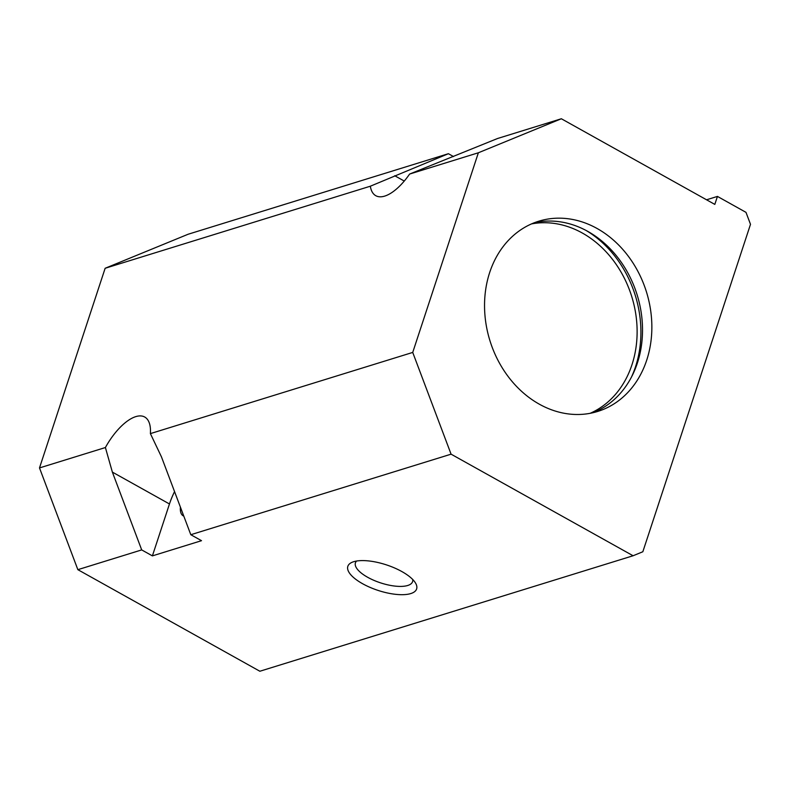 <?xml version="1.0" encoding="UTF-8"?>
<svg xmlns="http://www.w3.org/2000/svg" width="790" height="790" viewBox="0 0 790 790"><rect width="100%" height="100%" fill="white"/><g stroke="black" fill="none" stroke-linecap="round" stroke-linejoin="round"><path stroke-width="1.19" d="M453.509 156.558L448.404 153.704L370.332 186.213L105.139 268.274L39.5 467.927L77.855 569.669L259.861 671.243L633.086 555.755L642.843 551.746L750.5 224.321L745.987 212.352L717.438 196.414L714.812 204.403L561.354 118.757L497.512 138.517L409.615 174.057A45.267 19.454 119.2 0 1 375.793 195.703A45.267 19.454 119.2 0 1 370.332 186.213M448.404 153.704L188.129 234.245L105.139 268.274M531.522 223.906A99.58 81.972 -107.2 0 1 582.349 233.04A99.58 81.972 -107.2 0 1 637.017 326.734A99.58 81.972 -107.2 0 1 590.14 413.318M586.299 230.581A104.112 85.695 -107.2 0 1 631.565 376.87M534.149 222.81A99.58 81.972 -107.2 0 1 587.75 231.371A99.58 81.972 -107.2 0 1 642.477 326.754A99.58 81.972 -107.2 0 1 592.915 412.736M597.082 228.488A99.58 81.972 -107.2 0 1 651.859 326.784A99.58 81.972 -107.2 0 1 597.635 411.462A99.58 81.972 -107.2 0 1 489.889 340.559A99.58 81.972 -107.2 0 1 538.76 221.2A99.58 81.972 -107.2 0 1 597.082 228.488M561.354 118.757L478.365 152.776L412.726 352.429L451.08 454.171L633.086 555.755M401.873 571.565A36.212 13.44 18.2 0 1 415.441 582.911A36.212 13.44 18.2 0 1 378.035 590.407A36.212 13.44 18.2 0 1 352.37 562.174A36.212 13.44 18.2 0 1 401.873 571.565M169.465 503.971L112.368 472.104L141.696 549.909L152.401 555.884L169.465 503.971A45.267 19.454 119.2 0 1 174.55 491.607M141.696 549.909L77.855 569.669M451.08 454.171L190.805 534.712L161.476 456.916L150.396 433.611A45.267 19.454 119.2 0 0 144.708 417.021A45.267 19.454 119.2 0 0 105.396 447.535L39.5 467.927M152.401 555.884L201.509 540.686L190.805 534.712M112.368 472.104L105.396 447.535M412.726 352.429L150.396 433.611M478.365 152.776L409.615 174.057M717.438 196.414L706.546 199.791M180.406 507.15A22.258 9.569 -60.8 0 0 183.171 515.811A22.258 9.569 -60.8 0 0 183.784 516.087M412.745 579.514A30.089 11.159 18.2 0 1 412.587 581.638A30.089 11.159 18.2 0 1 380.523 582.852A30.089 11.159 18.2 0 1 355.431 562.845A30.089 11.159 18.2 0 1 356.567 561.038M404.273 181.058L394.704 175.726"/></g></svg>
